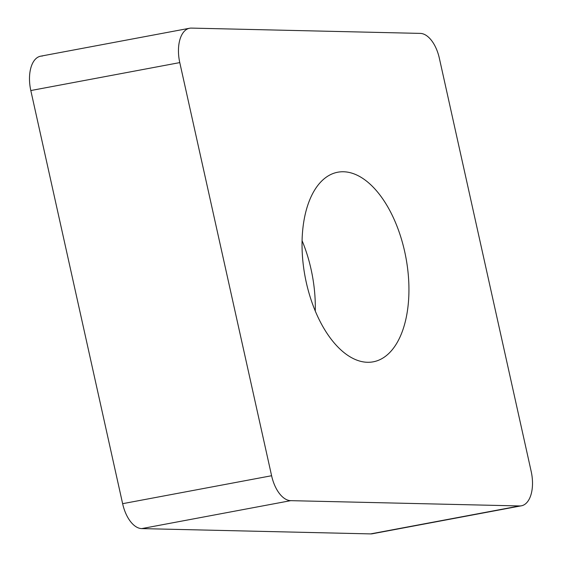 <?xml version="1.0" encoding="UTF-8"?>
<svg xmlns="http://www.w3.org/2000/svg" width="562" height="562" viewBox="0 0 562 562"><rect width="100%" height="100%" fill="white"/><g stroke="black" fill="none" stroke-linecap="round" stroke-linejoin="round"><path stroke-width="0.84" d="M42.403 56.052A30.081 15.996 -100.6 0 0 30.812 90.545L122.628 503.685A30.081 15.996 -100.6 0 0 141.729 528.603L370.632 533.9L141.729 528.603A30.081 15.996 -100.6 0 1 122.628 503.685L30.812 90.545A30.081 15.996 -100.6 0 1 40.612 56.193L189.577 28.248A30.081 15.996 79.4 0 0 179.777 62.6L271.601 475.733A30.081 15.996 79.4 0 0 290.702 500.658L519.597 505.948A30.081 15.996 79.4 0 0 521.388 505.807A30.081 15.996 79.4 0 0 531.188 471.455L439.372 58.315A30.081 15.996 79.4 0 0 420.271 33.397L191.368 28.1A30.081 15.996 79.4 0 0 189.577 28.248M521.388 505.807L372.423 533.752A30.081 15.996 -100.6 0 1 370.632 533.9L519.597 505.948M407.576 268.229A96.446 51.297 79.4 0 0 337.699 172.232A96.446 51.297 79.4 0 0 303.396 265.819A96.446 51.297 79.4 0 0 373.266 361.816A96.446 51.297 79.4 0 0 407.576 268.229M374.151 533.24A30.081 15.996 -100.6 0 1 370.632 533.9M141.729 528.603L290.702 500.658M122.628 503.685L271.601 475.733M30.812 90.545L179.777 62.6M315.268 310.99A96.446 51.297 -100.6 0 0 313.94 285.798A96.446 51.297 79.4 0 0 302.068 240.627"/></g></svg>
